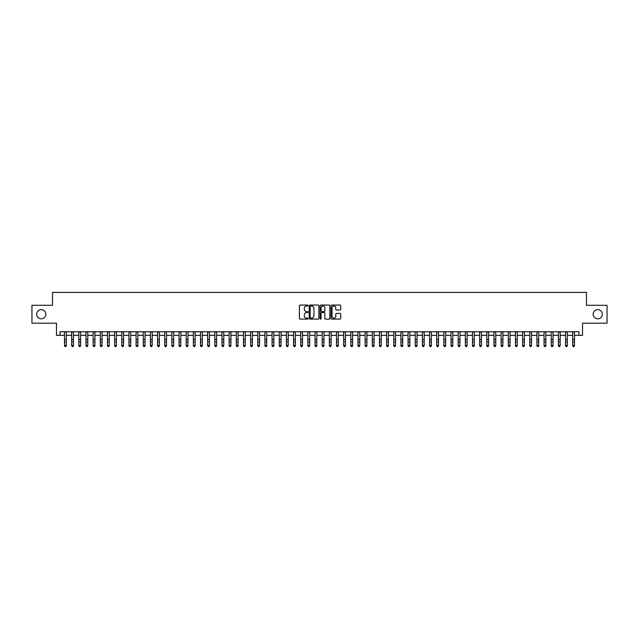<?xml version="1.0" encoding="UTF-8"?>
<svg xmlns="http://www.w3.org/2000/svg" width="639" height="639" viewBox="0 0 639 639"><rect width="100%" height="100%" fill="white"/><g stroke="black" fill="none" stroke-linecap="round" stroke-linejoin="round"><path stroke-width="0.96" d="M308.046 305.546A0.495 0.495 0 0 0 307.559 305.059L300.09 305.059A0.703 0.703 0 0 0 299.387 305.754L299.387 318.406A0.703 0.703 0 0 0 300.09 319.109L307.559 319.109A0.495 0.495 0 0 0 308.046 318.613A0.495 0.495 0 0 0 307.559 318.118L306.592 318.118A2.244 2.244 0 0 1 304.34 315.874L304.34 314.819A2.244 2.244 0 0 1 306.592 312.575L307.559 312.575A0.495 0.495 0 0 0 308.046 312.08A0.495 0.495 0 0 0 307.559 311.584L306.592 311.584A2.244 2.244 0 0 1 304.34 309.34L304.34 308.286A2.244 2.244 0 0 1 306.592 306.041L307.559 306.041A0.495 0.495 0 0 0 308.046 305.546M593.168 314.228A4.577 4.577 0 0 0 597.745 318.805A4.577 4.577 0 0 0 602.329 314.228A4.577 4.577 0 0 0 597.745 309.643A4.577 4.577 0 0 0 593.168 314.228M36.671 314.228A4.577 4.577 0 0 0 41.255 318.805A4.577 4.577 0 0 0 45.832 314.228A4.577 4.577 0 0 0 41.255 309.643A4.577 4.577 0 0 0 36.671 314.228M340.036 310.011A0.703 0.703 0 0 0 340.731 309.308L340.731 305.754A0.703 0.703 0 0 0 340.036 305.059L331.745 305.059A0.703 0.703 0 0 0 331.042 305.754L331.042 318.406A0.703 0.703 0 0 0 331.745 319.109L340.036 319.109A0.703 0.703 0 0 0 340.731 318.406L340.731 314.116A0.703 0.703 0 0 0 340.036 313.414L336.481 313.414A0.703 0.703 0 0 0 335.779 314.116L335.779 316.241A1.877 1.877 0 0 1 333.901 318.118A1.877 1.877 0 0 1 332.024 316.241L332.024 307.918A1.877 1.877 0 0 1 333.901 306.041A1.877 1.877 0 0 1 335.779 307.918L335.779 309.308A0.703 0.703 0 0 0 336.481 310.011L340.036 310.011M60.042 335.339L60.042 331.761L578.958 331.761L578.958 335.339L582.536 335.339L582.536 323.174L607.05 323.174L607.05 305.282L586.474 305.282L586.474 292.398L52.526 292.398L52.526 305.282L31.95 305.282L31.95 323.174L56.464 323.174L56.464 335.339L64.515 335.339M318.885 305.754A0.703 0.703 0 0 0 318.182 305.059L309.891 305.059A0.703 0.703 0 0 0 309.188 305.754L309.188 318.406A0.703 0.703 0 0 0 309.891 319.109L318.182 319.109A0.703 0.703 0 0 0 318.885 318.406L318.885 305.754M320.818 305.059L329.109 305.059A0.703 0.703 0 0 1 329.812 305.754L329.812 318.406A0.703 0.703 0 0 1 329.109 319.109L325.563 319.109A0.703 0.703 0 0 1 324.86 318.406L324.86 313.278A0.703 0.703 0 0 0 324.157 312.575L321.8 312.575A0.703 0.703 0 0 0 321.097 313.278L321.097 318.613A0.495 0.495 0 0 1 320.61 319.109A0.495 0.495 0 0 1 320.115 318.613L320.115 305.754A0.703 0.703 0 0 1 320.818 305.059M66.304 335.339L71.672 335.339M73.461 335.339L78.829 335.339M80.618 335.339L85.985 335.339M87.775 335.339L93.142 335.339M94.939 335.339L100.307 335.339M102.096 335.339L107.464 335.339M109.253 335.339L114.621 335.339M116.41 335.339L121.777 335.339M123.567 335.339L128.934 335.339M130.723 335.339L136.091 335.339M137.88 335.339L143.248 335.339M145.037 335.339L150.405 335.339M152.194 335.339L157.561 335.339M159.351 335.339L164.718 335.339M166.507 335.339L171.875 335.339M173.664 335.339L179.032 335.339M180.821 335.339L186.197 335.339M187.986 335.339L193.353 335.339M195.143 335.339L200.51 335.339M202.299 335.339L207.667 335.339M209.456 335.339L214.824 335.339M216.613 335.339L221.981 335.339M223.77 335.339L229.137 335.339M230.927 335.339L236.294 335.339M238.083 335.339L243.451 335.339M245.24 335.339L250.608 335.339M252.397 335.339L257.765 335.339M259.554 335.339L264.921 335.339M266.711 335.339L272.078 335.339M273.867 335.339L279.243 335.339M281.032 335.339L286.4 335.339M288.189 335.339L293.557 335.339M295.346 335.339L300.713 335.339M302.503 335.339L307.87 335.339M309.659 335.339L315.027 335.339M316.816 335.339L322.184 335.339M323.973 335.339L329.341 335.339M331.13 335.339L336.497 335.339M338.287 335.339L343.654 335.339M345.443 335.339L350.811 335.339M352.6 335.339L357.968 335.339M359.757 335.339L365.133 335.339M366.922 335.339L372.289 335.339M374.079 335.339L379.446 335.339M381.235 335.339L386.603 335.339M388.392 335.339L393.76 335.339M395.549 335.339L400.917 335.339M402.706 335.339L408.073 335.339M409.863 335.339L415.23 335.339M417.019 335.339L422.387 335.339M424.176 335.339L429.544 335.339M431.333 335.339L436.701 335.339M438.49 335.339L443.857 335.339M445.647 335.339L451.014 335.339M452.803 335.339L458.179 335.339M459.968 335.339L465.336 335.339M467.125 335.339L472.493 335.339M474.282 335.339L479.649 335.339M481.439 335.339L486.806 335.339M488.595 335.339L493.963 335.339M495.752 335.339L501.12 335.339M502.909 335.339L508.277 335.339M510.066 335.339L515.433 335.339M517.223 335.339L522.59 335.339M524.379 335.339L529.747 335.339M531.536 335.339L536.904 335.339M538.693 335.339L544.061 335.339M545.858 335.339L551.225 335.339M553.015 335.339L558.382 335.339M560.171 335.339L565.539 335.339M567.328 335.339L572.696 335.339M574.485 335.339L578.958 335.339M310.666 306.041A0.495 0.495 0 0 0 310.171 306.528L310.171 317.631A0.495 0.495 0 0 0 310.666 318.118L311.68 318.118A2.244 2.244 0 0 0 313.933 315.874L313.933 308.286A2.244 2.244 0 0 0 311.68 306.041L310.666 306.041M324.86 307.95A1.877 1.877 0 0 0 322.975 306.073A1.877 1.877 0 0 0 321.097 307.95L321.097 310.889A0.703 0.703 0 0 0 321.8 311.584L324.157 311.584A0.703 0.703 0 0 0 324.86 310.889L324.86 307.95M66.304 331.761L66.304 345.819L65.769 346.602L65.05 346.442L65.769 346.602M64.515 331.761L64.515 345.419L66.304 345.419L65.769 346.442M65.05 346.602L64.515 345.819L65.05 346.442M73.461 331.761L73.461 345.819L72.926 346.602L72.207 346.442L72.926 346.602M71.672 331.761L71.672 345.419L73.461 345.419L72.926 346.442M72.207 346.602L71.672 345.819L72.207 346.442M80.618 331.761L80.618 345.819L80.083 346.602L79.372 346.442L80.083 346.602M78.829 331.761L78.829 345.419L80.618 345.419L80.083 346.442M79.372 346.602L78.829 345.819L79.372 346.442M87.775 331.761L87.775 345.819L87.239 346.602L86.529 346.442L87.239 346.602M85.985 331.761L85.985 345.419L87.775 345.419L87.239 346.442M86.529 346.602L85.985 345.819L86.529 346.442M94.939 331.761L94.939 345.819L94.396 346.602L93.685 346.442L94.396 346.602M93.142 331.761L93.142 345.419L94.939 345.419L94.396 346.442M93.685 346.602L93.142 345.819L93.685 346.442M102.096 331.761L102.096 345.819L101.553 346.602L100.842 346.442L101.553 346.602M100.307 331.761L100.307 345.419L102.096 345.419L101.553 346.442M100.842 346.602L100.307 345.819L100.842 346.442M109.253 331.761L109.253 345.819L108.71 346.602L107.999 346.442L108.71 346.602M107.464 331.761L107.464 345.419L109.253 345.419L108.71 346.442M107.999 346.602L107.464 345.819L107.999 346.442M116.41 331.761L116.41 345.819L115.875 346.602L115.156 346.442L115.875 346.602M114.621 331.761L114.621 345.419L116.41 345.419L115.875 346.442M115.156 346.602L114.621 345.819L115.156 346.442M123.567 331.761L123.567 345.819L123.031 346.602L122.313 346.442L123.031 346.602M121.777 331.761L121.777 345.419L123.567 345.419L123.031 346.442M122.313 346.602L121.777 345.819L122.313 346.442M130.723 331.761L130.723 345.819L130.188 346.602L129.469 346.442L130.188 346.602M128.934 331.761L128.934 345.419L130.723 345.419L130.188 346.442M129.469 346.602L128.934 345.819L129.469 346.442M137.88 331.761L137.88 345.819L137.345 346.602L136.626 346.442L137.345 346.602M136.091 331.761L136.091 345.419L137.88 345.419L137.345 346.442M136.626 346.602L136.091 345.819L136.626 346.442M145.037 331.761L145.037 345.819L144.502 346.602L143.783 346.442L144.502 346.602M143.248 331.761L143.248 345.419L145.037 345.419L144.502 346.442M143.783 346.602L143.248 345.819L143.783 346.442M152.194 331.761L152.194 345.819L151.659 346.602L150.94 346.442L151.659 346.602M150.405 331.761L150.405 345.419L152.194 345.419L151.659 346.442M150.94 346.602L150.405 345.819L150.94 346.442M159.351 331.761L159.351 345.819L158.815 346.602L158.097 346.442L158.815 346.602M157.561 331.761L157.561 345.419L159.351 345.419L158.815 346.442M158.097 346.602L157.561 345.819L158.097 346.442M166.507 331.761L166.507 345.819L165.972 346.602L165.253 346.442L165.972 346.602M164.718 331.761L164.718 345.419L166.507 345.419L165.972 346.442M165.253 346.602L164.718 345.819L165.253 346.442M173.664 331.761L173.664 345.819L173.129 346.602L172.418 346.442L173.129 346.602M171.875 331.761L171.875 345.419L173.664 345.419L173.129 346.442M172.418 346.602L171.875 345.819L172.418 346.442M180.821 331.761L180.821 345.819L180.286 346.602L179.575 346.442L180.286 346.602M179.032 331.761L179.032 345.419L180.821 345.419L180.286 346.442M179.575 346.602L179.032 345.819L179.575 346.442M187.986 331.761L187.986 345.819L187.443 346.602L186.732 346.442L187.443 346.602M186.197 331.761L186.197 345.419L187.986 345.419L187.443 346.442M186.732 346.602L186.197 345.819L186.732 346.442M195.143 331.761L195.143 345.819L194.599 346.602L193.889 346.442L194.599 346.602M193.353 331.761L193.353 345.419L195.143 345.419L194.599 346.442M193.889 346.602L193.353 345.819L193.889 346.442M202.299 331.761L202.299 345.819L201.756 346.602L201.045 346.442L201.756 346.602M200.51 331.761L200.51 345.419L202.299 345.419L201.756 346.442M201.045 346.602L200.51 345.819L201.045 346.442M209.456 331.761L209.456 345.819L208.921 346.602L208.202 346.442L208.921 346.602M207.667 331.761L207.667 345.419L209.456 345.419L208.921 346.442M208.202 346.602L207.667 345.819L208.202 346.442M216.613 331.761L216.613 345.819L216.078 346.602L215.359 346.442L216.078 346.602M214.824 331.761L214.824 345.419L216.613 345.419L216.078 346.442M215.359 346.602L214.824 345.819L215.359 346.442M223.77 331.761L223.77 345.819L223.235 346.602L222.516 346.442L223.235 346.602M221.981 331.761L221.981 345.419L223.77 345.419L223.235 346.442M222.516 346.602L221.981 345.819L222.516 346.442M230.927 331.761L230.927 345.819L230.391 346.602L229.673 346.442L230.391 346.602M229.137 331.761L229.137 345.419L230.927 345.419L230.391 346.442M229.673 346.602L229.137 345.819L229.673 346.442M238.083 331.761L238.083 345.819L237.548 346.602L236.829 346.442L237.548 346.602M236.294 331.761L236.294 345.419L238.083 345.419L237.548 346.442M236.829 346.602L236.294 345.819L236.829 346.442M245.24 331.761L245.24 345.819L244.705 346.602L243.986 346.442L244.705 346.602M243.451 331.761L243.451 345.419L245.24 345.419L244.705 346.442M243.986 346.602L243.451 345.819L243.986 346.442M252.397 331.761L252.397 345.819L251.862 346.602L251.143 346.442L251.862 346.602M250.608 331.761L250.608 345.419L252.397 345.419L251.862 346.442M251.143 346.602L250.608 345.819L251.143 346.442M259.554 331.761L259.554 345.819L259.019 346.602L258.308 346.442L259.019 346.602M257.765 331.761L257.765 345.419L259.554 345.419L259.019 346.442M258.308 346.602L257.765 345.819L258.308 346.442M266.711 331.761L266.711 345.819L266.175 346.602L265.465 346.442L266.175 346.602M264.921 331.761L264.921 345.419L266.711 345.419L266.175 346.442M265.465 346.602L264.921 345.819L265.465 346.442M273.867 331.761L273.867 345.819L273.332 346.602L272.621 346.442L273.332 346.602M272.078 331.761L272.078 345.419L273.867 345.419L273.332 346.442M272.621 346.602L272.078 345.819L272.621 346.442M281.032 331.761L281.032 345.819L280.489 346.602L279.778 346.442L280.489 346.602M279.243 331.761L279.243 345.419L281.032 345.419L280.489 346.442M279.778 346.602L279.243 345.819L279.778 346.442M288.189 331.761L288.189 345.819L287.646 346.602L286.935 346.442L287.646 346.602M286.4 331.761L286.4 345.419L288.189 345.419L287.646 346.442M286.935 346.602L286.4 345.819L286.935 346.442M295.346 331.761L295.346 345.819L294.811 346.602L294.092 346.442L294.811 346.602M293.557 331.761L293.557 345.419L295.346 345.419L294.811 346.442M294.092 346.602L293.557 345.819L294.092 346.442M302.503 331.761L302.503 345.819L301.967 346.602L301.249 346.442L301.967 346.602M300.713 331.761L300.713 345.419L302.503 345.419L301.967 346.442M301.249 346.602L300.713 345.819L301.249 346.442M309.659 331.761L309.659 345.819L309.124 346.602L308.405 346.442L309.124 346.602M307.87 331.761L307.87 345.419L309.659 345.419L309.124 346.442M308.405 346.602L307.87 345.819L308.405 346.442M316.816 331.761L316.816 345.819L316.281 346.602L315.562 346.442L316.281 346.602M315.027 331.761L315.027 345.419L316.816 345.419L316.281 346.442M315.562 346.602L315.027 345.819L315.562 346.442M323.973 331.761L323.973 345.819L323.438 346.602L322.719 346.442L323.438 346.602M322.184 331.761L322.184 345.419L323.973 345.419L323.438 346.442M322.719 346.602L322.184 345.819L322.719 346.442M331.13 331.761L331.13 345.819L330.595 346.602L329.876 346.442L330.595 346.602M329.341 331.761L329.341 345.419L331.13 345.419L330.595 346.442M329.876 346.602L329.341 345.819L329.876 346.442M338.287 331.761L338.287 345.819L337.751 346.602L337.033 346.442L337.751 346.602M336.497 331.761L336.497 345.419L338.287 345.419L337.751 346.442M337.033 346.602L336.497 345.819L337.033 346.442M345.443 331.761L345.443 345.819L344.908 346.602L344.189 346.442L344.908 346.602M343.654 331.761L343.654 345.419L345.443 345.419L344.908 346.442M344.189 346.602L343.654 345.819L344.189 346.442M352.6 331.761L352.6 345.819L352.065 346.602L351.354 346.442L352.065 346.602M350.811 331.761L350.811 345.419L352.6 345.419L352.065 346.442M351.354 346.602L350.811 345.819L351.354 346.442M359.757 331.761L359.757 345.819L359.222 346.602L358.511 346.442L359.222 346.602M357.968 331.761L357.968 345.419L359.757 345.419L359.222 346.442M358.511 346.602L357.968 345.819L358.511 346.442M366.922 331.761L366.922 345.819L366.379 346.602L365.668 346.442L366.379 346.602M365.133 331.761L365.133 345.419L366.922 345.419L366.379 346.442M365.668 346.602L365.133 345.819L365.668 346.442M374.079 331.761L374.079 345.819L373.535 346.602L372.825 346.442L373.535 346.602M372.289 331.761L372.289 345.419L374.079 345.419L373.535 346.442M372.825 346.602L372.289 345.819L372.825 346.442M381.235 331.761L381.235 345.819L380.692 346.602L379.981 346.442L380.692 346.602M379.446 331.761L379.446 345.419L381.235 345.419L380.692 346.442M379.981 346.602L379.446 345.819L379.981 346.442M388.392 331.761L388.392 345.819L387.857 346.602L387.138 346.442L387.857 346.602M386.603 331.761L386.603 345.419L388.392 345.419L387.857 346.442M387.138 346.602L386.603 345.819L387.138 346.442M395.549 331.761L395.549 345.819L395.014 346.602L394.295 346.442L395.014 346.602M393.76 331.761L393.76 345.419L395.549 345.419L395.014 346.442M394.295 346.602L393.76 345.819L394.295 346.442M402.706 331.761L402.706 345.819L402.171 346.602L401.452 346.442L402.171 346.602M400.917 331.761L400.917 345.419L402.706 345.419L402.171 346.442M401.452 346.602L400.917 345.819L401.452 346.442M409.863 331.761L409.863 345.819L409.327 346.602L408.609 346.442L409.327 346.602M408.073 331.761L408.073 345.419L409.863 345.419L409.327 346.442M408.609 346.602L408.073 345.819L408.609 346.442M417.019 331.761L417.019 345.819L416.484 346.602L415.765 346.442L416.484 346.602M415.23 331.761L415.23 345.419L417.019 345.419L416.484 346.442M415.765 346.602L415.23 345.819L415.765 346.442M424.176 331.761L424.176 345.819L423.641 346.602L422.922 346.442L423.641 346.602M422.387 331.761L422.387 345.419L424.176 345.419L423.641 346.442M422.922 346.602L422.387 345.819L422.922 346.442M431.333 331.761L431.333 345.819L430.798 346.602L430.079 346.442L430.798 346.602M429.544 331.761L429.544 345.419L431.333 345.419L430.798 346.442M430.079 346.602L429.544 345.819L430.079 346.442M438.49 331.761L438.49 345.819L437.955 346.602L437.244 346.442L437.955 346.602M436.701 331.761L436.701 345.419L438.49 345.419L437.955 346.442M437.244 346.602L436.701 345.819L437.244 346.442M445.647 331.761L445.647 345.819L445.111 346.602L444.401 346.442L445.111 346.602M443.857 331.761L443.857 345.419L445.647 345.419L445.111 346.442M444.401 346.602L443.857 345.819L444.401 346.442M452.803 331.761L452.803 345.819L452.268 346.602L451.557 346.442L452.268 346.602M451.014 331.761L451.014 345.419L452.803 345.419L452.268 346.442M451.557 346.602L451.014 345.819L451.557 346.442M459.968 331.761L459.968 345.819L459.425 346.602L458.714 346.442L459.425 346.602M458.179 331.761L458.179 345.419L459.968 345.419L459.425 346.442M458.714 346.602L458.179 345.819L458.714 346.442M467.125 331.761L467.125 345.819L466.582 346.602L465.871 346.442L466.582 346.602M465.336 331.761L465.336 345.419L467.125 345.419L466.582 346.442M465.871 346.602L465.336 345.819L465.871 346.442M474.282 331.761L474.282 345.819L473.747 346.602L473.028 346.442L473.747 346.602M472.493 331.761L472.493 345.419L474.282 345.419L473.747 346.442M473.028 346.602L472.493 345.819L473.028 346.442M481.439 331.761L481.439 345.819L480.903 346.602L480.185 346.442L480.903 346.602M479.649 331.761L479.649 345.419L481.439 345.419L480.903 346.442M480.185 346.602L479.649 345.819L480.185 346.442M488.595 331.761L488.595 345.819L488.06 346.602L487.341 346.442L488.06 346.602M486.806 331.761L486.806 345.419L488.595 345.419L488.06 346.442M487.341 346.602L486.806 345.819L487.341 346.442M495.752 331.761L495.752 345.819L495.217 346.602L494.498 346.442L495.217 346.602M493.963 331.761L493.963 345.419L495.752 345.419L495.217 346.442M494.498 346.602L493.963 345.819L494.498 346.442M502.909 331.761L502.909 345.819L502.374 346.602L501.655 346.442L502.374 346.602M501.12 331.761L501.12 345.419L502.909 345.419L502.374 346.442M501.655 346.602L501.12 345.819L501.655 346.442M510.066 331.761L510.066 345.819L509.531 346.602L508.812 346.442L509.531 346.602M508.277 331.761L508.277 345.419L510.066 345.419L509.531 346.442M508.812 346.602L508.277 345.819L508.812 346.442M517.223 331.761L517.223 345.819L516.687 346.602L515.969 346.442L516.687 346.602M515.433 331.761L515.433 345.419L517.223 345.419L516.687 346.442M515.969 346.602L515.433 345.819L515.969 346.442M524.379 331.761L524.379 345.819L523.844 346.602L523.125 346.442L523.844 346.602M522.59 331.761L522.59 345.419L524.379 345.419L523.844 346.442M523.125 346.602L522.59 345.819L523.125 346.442M531.536 331.761L531.536 345.819L531.001 346.602L530.29 346.442L531.001 346.602M529.747 331.761L529.747 345.419L531.536 345.419L531.001 346.442M530.29 346.602L529.747 345.819L530.29 346.442M538.693 331.761L538.693 345.819L538.158 346.602L537.447 346.442L538.158 346.602M536.904 331.761L536.904 345.419L538.693 345.419L538.158 346.442M537.447 346.602L536.904 345.819L537.447 346.442M545.858 331.761L545.858 345.819L545.315 346.602L544.604 346.442L545.315 346.602M544.061 331.761L544.061 345.419L545.858 345.419L545.315 346.442M544.604 346.602L544.061 345.819L544.604 346.442M553.015 331.761L553.015 345.819L552.471 346.602L551.761 346.442L552.471 346.602M551.225 331.761L551.225 345.419L553.015 345.419L552.471 346.442M551.761 346.602L551.225 345.819L551.761 346.442M560.171 331.761L560.171 345.819L559.628 346.602L558.917 346.442L559.628 346.602M558.382 331.761L558.382 345.419L560.171 345.419L559.628 346.442M558.917 346.602L558.382 345.819L558.917 346.442M567.328 331.761L567.328 345.819L566.793 346.602L566.074 346.442L566.793 346.602M565.539 331.761L565.539 345.419L567.328 345.419L566.793 346.442M566.074 346.602L565.539 345.819L566.074 346.442M574.485 331.761L574.485 345.819L573.95 346.602L573.231 346.442L573.95 346.602M572.696 331.761L572.696 345.419L574.485 345.419L573.95 346.442M573.231 346.602L572.696 345.819L573.231 346.442M66.304 339.549L64.515 339.549M66.304 342.009L64.515 342.009M66.304 331.992L64.515 331.992M73.461 339.549L71.672 339.549M73.461 342.009L71.672 342.009M73.461 331.992L71.672 331.992M80.618 339.549L78.829 339.549M80.618 342.009L78.829 342.009M80.618 331.992L78.829 331.992M87.775 339.549L85.985 339.549M87.775 342.009L85.985 342.009M87.775 331.992L85.985 331.992M94.939 339.549L93.142 339.549M94.939 342.009L93.142 342.009M94.939 331.992L93.142 331.992M102.096 339.549L100.307 339.549M102.096 342.009L100.307 342.009M102.096 331.992L100.307 331.992M109.253 339.549L107.464 339.549M109.253 342.009L107.464 342.009M109.253 331.992L107.464 331.992M116.41 339.549L114.621 339.549M116.41 342.009L114.621 342.009M116.41 331.992L114.621 331.992M123.567 339.549L121.777 339.549M123.567 342.009L121.777 342.009M123.567 331.992L121.777 331.992M130.723 339.549L128.934 339.549M130.723 342.009L128.934 342.009M130.723 331.992L128.934 331.992M137.88 339.549L136.091 339.549M137.88 342.009L136.091 342.009M137.88 331.992L136.091 331.992M145.037 339.549L143.248 339.549M145.037 342.009L143.248 342.009M145.037 331.992L143.248 331.992M152.194 339.549L150.405 339.549M152.194 342.009L150.405 342.009M152.194 331.992L150.405 331.992M159.351 339.549L157.561 339.549M159.351 342.009L157.561 342.009M159.351 331.992L157.561 331.992M166.507 339.549L164.718 339.549M166.507 342.009L164.718 342.009M166.507 331.992L164.718 331.992M173.664 339.549L171.875 339.549M173.664 342.009L171.875 342.009M173.664 331.992L171.875 331.992M180.821 339.549L179.032 339.549M180.821 342.009L179.032 342.009M180.821 331.992L179.032 331.992M187.986 339.549L186.197 339.549M187.986 342.009L186.197 342.009M187.986 331.992L186.197 331.992M195.143 339.549L193.353 339.549M195.143 342.009L193.353 342.009M195.143 331.992L193.353 331.992M202.299 339.549L200.51 339.549M202.299 342.009L200.51 342.009M202.299 331.992L200.51 331.992M209.456 339.549L207.667 339.549M209.456 342.009L207.667 342.009M209.456 331.992L207.667 331.992M216.613 339.549L214.824 339.549M216.613 342.009L214.824 342.009M216.613 331.992L214.824 331.992M223.77 339.549L221.981 339.549M223.77 342.009L221.981 342.009M223.77 331.992L221.981 331.992M230.927 339.549L229.137 339.549M230.927 342.009L229.137 342.009M230.927 331.992L229.137 331.992M238.083 339.549L236.294 339.549M238.083 342.009L236.294 342.009M238.083 331.992L236.294 331.992M245.24 339.549L243.451 339.549M245.24 342.009L243.451 342.009M245.24 331.992L243.451 331.992M252.397 339.549L250.608 339.549M252.397 342.009L250.608 342.009M252.397 331.992L250.608 331.992M259.554 339.549L257.765 339.549M259.554 342.009L257.765 342.009M259.554 331.992L257.765 331.992M266.711 339.549L264.921 339.549M266.711 342.009L264.921 342.009M266.711 331.992L264.921 331.992M273.867 339.549L272.078 339.549M273.867 342.009L272.078 342.009M273.867 331.992L272.078 331.992M281.032 339.549L279.243 339.549M281.032 342.009L279.243 342.009M281.032 331.992L279.243 331.992M288.189 339.549L286.4 339.549M288.189 342.009L286.4 342.009M288.189 331.992L286.4 331.992M295.346 339.549L293.557 339.549M295.346 342.009L293.557 342.009M295.346 331.992L293.557 331.992M302.503 339.549L300.713 339.549M302.503 342.009L300.713 342.009M302.503 331.992L300.713 331.992M309.659 339.549L307.87 339.549M309.659 342.009L307.87 342.009M309.659 331.992L307.87 331.992M316.816 339.549L315.027 339.549M316.816 342.009L315.027 342.009M316.816 331.992L315.027 331.992M323.973 339.549L322.184 339.549M323.973 342.009L322.184 342.009M323.973 331.992L322.184 331.992M331.13 339.549L329.341 339.549M331.13 342.009L329.341 342.009M331.13 331.992L329.341 331.992M338.287 339.549L336.497 339.549M338.287 342.009L336.497 342.009M338.287 331.992L336.497 331.992M345.443 339.549L343.654 339.549M345.443 342.009L343.654 342.009M345.443 331.992L343.654 331.992M352.6 339.549L350.811 339.549M352.6 342.009L350.811 342.009M352.6 331.992L350.811 331.992M359.757 339.549L357.968 339.549M359.757 342.009L357.968 342.009M359.757 331.992L357.968 331.992M366.922 339.549L365.133 339.549M366.922 342.009L365.133 342.009M366.922 331.992L365.133 331.992M374.079 339.549L372.289 339.549M374.079 342.009L372.289 342.009M374.079 331.992L372.289 331.992M381.235 339.549L379.446 339.549M381.235 342.009L379.446 342.009M381.235 331.992L379.446 331.992M388.392 339.549L386.603 339.549M388.392 342.009L386.603 342.009M388.392 331.992L386.603 331.992M395.549 339.549L393.76 339.549M395.549 342.009L393.76 342.009M395.549 331.992L393.76 331.992M402.706 339.549L400.917 339.549M402.706 342.009L400.917 342.009M402.706 331.992L400.917 331.992M409.863 339.549L408.073 339.549M409.863 342.009L408.073 342.009M409.863 331.992L408.073 331.992M417.019 339.549L415.23 339.549M417.019 342.009L415.23 342.009M417.019 331.992L415.23 331.992M424.176 339.549L422.387 339.549M424.176 342.009L422.387 342.009M424.176 331.992L422.387 331.992M431.333 339.549L429.544 339.549M431.333 342.009L429.544 342.009M431.333 331.992L429.544 331.992M438.49 339.549L436.701 339.549M438.49 342.009L436.701 342.009M438.49 331.992L436.701 331.992M445.647 339.549L443.857 339.549M445.647 342.009L443.857 342.009M445.647 331.992L443.857 331.992M452.803 339.549L451.014 339.549M452.803 342.009L451.014 342.009M452.803 331.992L451.014 331.992M459.968 339.549L458.179 339.549M459.968 342.009L458.179 342.009M459.968 331.992L458.179 331.992M467.125 339.549L465.336 339.549M467.125 342.009L465.336 342.009M467.125 331.992L465.336 331.992M474.282 339.549L472.493 339.549M474.282 342.009L472.493 342.009M474.282 331.992L472.493 331.992M481.439 339.549L479.649 339.549M481.439 342.009L479.649 342.009M481.439 331.992L479.649 331.992M488.595 339.549L486.806 339.549M488.595 342.009L486.806 342.009M488.595 331.992L486.806 331.992M495.752 339.549L493.963 339.549M495.752 342.009L493.963 342.009M495.752 331.992L493.963 331.992M502.909 339.549L501.12 339.549M502.909 342.009L501.12 342.009M502.909 331.992L501.12 331.992M510.066 339.549L508.277 339.549M510.066 342.009L508.277 342.009M510.066 331.992L508.277 331.992M517.223 339.549L515.433 339.549M517.223 342.009L515.433 342.009M517.223 331.992L515.433 331.992M524.379 339.549L522.59 339.549M524.379 342.009L522.59 342.009M524.379 331.992L522.59 331.992M531.536 339.549L529.747 339.549M531.536 342.009L529.747 342.009M531.536 331.992L529.747 331.992M538.693 339.549L536.904 339.549M538.693 342.009L536.904 342.009M538.693 331.992L536.904 331.992M545.858 339.549L544.061 339.549M545.858 342.009L544.061 342.009M545.858 331.992L544.061 331.992M553.015 339.549L551.225 339.549M553.015 342.009L551.225 342.009M553.015 331.992L551.225 331.992M560.171 339.549L558.382 339.549M560.171 342.009L558.382 342.009M560.171 331.992L558.382 331.992M567.328 339.549L565.539 339.549M567.328 342.009L565.539 342.009M567.328 331.992L565.539 331.992M574.485 339.549L572.696 339.549M574.485 342.009L572.696 342.009M574.485 331.992L572.696 331.992"/></g></svg>
